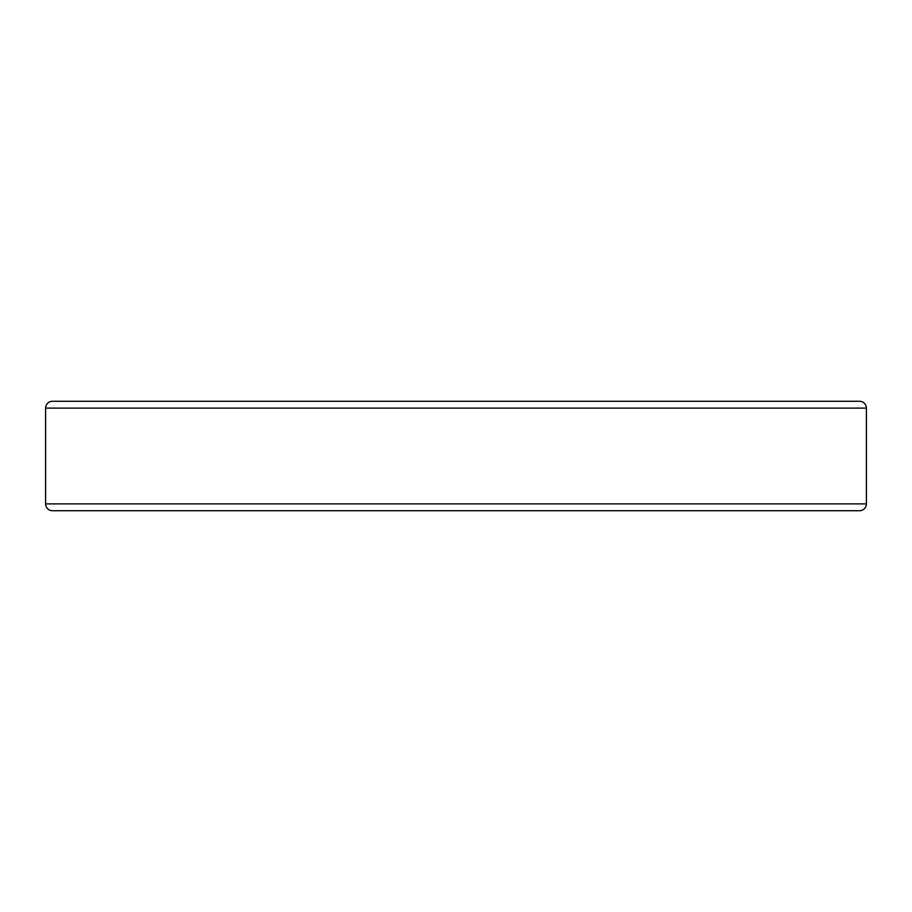<?xml version="1.0" encoding="UTF-8"?>
<svg xmlns="http://www.w3.org/2000/svg" width="912" height="912" viewBox="0 0 912 912"><rect width="100%" height="100%" fill="white"/><g stroke="black" fill="none" stroke-linecap="round" stroke-linejoin="round"><path stroke-width="1.37" d="M45.6 408.12L45.6 503.88A6.84 6.84 0 0 0 52.44 510.72L859.56 510.72A6.84 6.84 0 0 0 866.4 503.88L866.4 408.12L45.6 408.12A6.84 6.84 0 0 1 52.44 401.28L859.56 401.28A6.84 6.84 0 0 1 866.4 408.12M859.56 401.28L52.44 401.28M45.6 503.88L866.4 503.88"/></g></svg>
